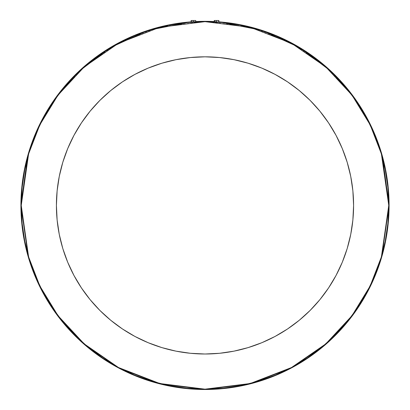 <?xml version="1.0" encoding="UTF-8"?>
<svg xmlns="http://www.w3.org/2000/svg" width="410" height="410" viewBox="0 0 410 410"><rect width="100%" height="100%" fill="white"/><g stroke="black" fill="none" stroke-linecap="round" stroke-linejoin="round"><path stroke-width="0.31" stroke-dasharray="2.05 1.54" d="M218.868 20.5L218.868 22.15L214.907 21.894L216.557 21.976L216.557 20.5L214.907 20.5L216.557 20.5L216.557 21.976L214.907 21.894L216.557 22.002L216.557 20.5L218.868 20.5L214.907 20.5L216.557 20.5L216.557 22.002L214.245 21.858L216.557 22.007L216.557 20.5L216.557 21.971L216.557 20.5L218.868 20.5L216.557 20.5L216.557 22.007L217.443 22.063L216.106 21.981M217.008 22.002L214.922 21.884L217.008 22.002M195.58 21.863L191.793 22.099L193.443 21.971L193.443 20.5L191.793 20.5L193.443 20.5L193.443 21.976L192.275 22.058L193.443 22.002L193.443 20.5L195.754 20.5L191.793 20.5L193.443 20.5L193.443 22.002L191.916 22.089L193.443 21.976L193.443 20.5L193.443 21.971L193.443 20.5L195.754 20.5L193.443 20.5L193.443 22.007L193.443 20.5L191.132 20.5L193.443 20.5L193.443 21.976L195.58 21.863L192.546 22.063M195.078 21.904L194.325 21.95L195.078 21.904M218.192 22.114L217.443 22.032L218.207 22.099L217.725 22.058L218.207 22.099L218.207 20.5L218.479 20.5L214.245 20.5L216.557 20.5L216.557 21.976L217.725 22.058L216.557 22.002L216.557 20.5L218.207 20.5L214.245 20.5L218.176 20.5L216.557 20.5L216.557 22.002L218.084 22.099M62.807 248.547L59.265 234.402L57.123 219.975L56.411 205.415A148.589 148.589 0 0 0 205 354.004A148.589 148.589 0 0 0 353.589 205.415L352.877 219.975M388.757 205.415L381.408 153.96L370.174 124.891L352.005 95.161L325.827 66.963L291.474 43.275L250.233 27.311L205 21.658L159.767 27.311L118.526 43.275L84.173 66.963L57.994 95.161L39.826 124.891L28.592 153.96L21.243 205.415L20.915 205.415L28.275 153.868L39.529 124.748L57.728 94.961L83.958 66.717L118.372 42.983L159.685 26.988L205 21.325L250.315 26.988L291.628 42.983L326.042 66.717L352.272 94.961L370.471 124.748L381.725 153.868L389.085 205.415L388.757 205.415L389.085 205.415A184.085 184.085 0 0 0 205 21.325A184.085 184.085 0 0 0 20.915 205.415A184.085 184.085 0 0 0 205 389.5A184.085 184.085 0 0 0 389.085 205.415L381.725 256.957L370.471 286.083L352.272 315.864L326.042 344.108L291.628 367.842L250.315 383.837L205 389.5L159.685 383.837L118.372 367.842L83.958 344.108L57.728 315.864L39.529 286.083L28.275 256.957L20.915 205.415L21.243 205.415L28.592 256.865L39.826 285.934L57.994 315.669L84.173 343.862L118.526 367.55L159.767 383.514L205 389.172L250.233 383.514L291.474 367.55L325.827 343.862L352.005 315.669L370.174 285.934L381.408 256.865L388.757 205.415L387.87 187.401L385.226 169.566L380.844 152.069L374.771 135.09L367.058 118.792L357.786 103.325L347.044 88.837L334.934 75.476L321.573 63.365L307.09 52.623L291.623 43.352L275.32 35.644L258.341 29.566L240.849 25.184L223.009 22.54L205 21.658L186.991 22.54L169.151 25.184L151.659 29.566L134.68 35.644L118.377 43.352L102.91 52.623L88.427 63.365L75.066 75.476L62.955 88.837L52.213 103.325L42.942 118.792L35.229 135.09L29.156 152.069L24.774 169.566L22.13 187.401L21.243 205.415L22.13 223.424L24.774 241.264L29.156 258.756L35.229 275.735L42.942 292.033L52.213 307.505L62.955 321.988L75.066 335.349L88.427 347.46L102.91 358.202L118.377 367.473L134.68 375.181L151.659 381.259L169.151 385.641L186.991 388.285L205 389.172L223.009 388.285L240.849 385.641L258.341 381.259L275.32 375.181L291.623 367.473L307.09 358.202L321.573 347.46L334.934 335.349L347.044 321.988L357.786 307.505L367.058 292.033L374.771 275.735L380.844 258.756L385.226 241.264L387.87 223.424L388.757 205.415M195.575 21.873L195.754 20.5M217.008 22.037L217.443 22.063M191.132 21.848A184.085 184.085 0 0 1 195.754 21.556L191.132 21.848M214.245 21.556A184.085 184.085 0 0 1 218.868 21.848L214.245 21.556M215.675 21.95L214.292 21.858M214.635 21.868L216.557 21.971L214.245 21.858L214.245 20.5L218.207 20.5L218.207 22.099M192.562 22.063L195.365 21.868M350.734 234.402L347.193 248.547L342.278 262.277L336.046 275.458L328.548 287.963L319.861 299.679L310.068 310.483M299.264 320.277L287.553 328.963M275.043 336.456L261.862 342.693L248.132 347.603L233.987 351.15L219.565 353.287L205 354.004L190.435 353.287L176.013 351.15L161.868 347.603L148.138 342.693L134.957 336.456L122.446 328.963M110.736 320.277L99.932 310.483L90.138 299.679L81.452 287.963M73.954 275.458L67.722 262.277M353.589 205.415A148.589 148.589 0 0 0 205 56.821A148.589 148.589 0 0 0 56.411 205.415L57.123 190.85M59.265 176.423L62.807 162.278L67.722 148.548L73.954 135.367L81.452 122.862L90.138 111.146L99.932 100.342L110.736 90.548M122.446 81.862L134.957 74.369L148.138 68.132L161.868 63.222L176.013 59.675L190.435 57.538L205 56.821L219.565 57.538L233.987 59.675L248.132 63.222L261.862 68.132L275.043 74.369L287.553 81.862L299.264 90.548L310.068 100.342L319.861 111.146L328.548 122.862M336.046 135.367L342.278 148.548L347.193 162.278M350.734 176.423L352.877 190.85M214.922 21.904L214.245 21.858M215.03 21.904L217.725 22.073L215.03 21.894L217.187 22.022L216.557 21.976L216.557 20.5L214.245 20.5M191.808 22.114L191.132 22.15L191.132 20.5L195.365 20.5L191.178 20.5L195.063 20.5L191.793 20.5L193.443 20.5L193.443 21.971L191.824 22.099L191.793 20.5L193.443 20.5L193.443 22.002L193.443 20.5L195.093 20.5L195.093 21.894L193.443 22.002L194.97 21.894M192.992 22.037L194.361 21.945L191.916 22.089L194.073 21.94L193.443 21.976L193.443 20.5L195.078 20.5L195.093 21.894M191.132 20.5L191.824 20.5L191.793 22.099M193.443 20.5L195.063 20.5L193.443 20.5M194.361 21.945L194.817 21.914L194.361 21.925M191.916 22.089L193.443 22.002M216.557 20.5L214.907 20.5L216.557 20.5M215.03 21.894L214.907 20.5L214.907 21.894"/><path stroke-width="0.61" d="M218.192 22.089L217.443 22.063L218.192 22.114M217.008 22.037L216.557 22.007L216.557 20.5L218.868 20.5L216.557 20.5L216.557 22.007L217.008 22.037L216.106 21.981M195.078 21.884L195.754 21.858L195.754 20.5L193.443 20.5L193.443 22.007L194.724 21.93M353.589 205.415A148.589 148.589 0 0 1 205 354.004A148.589 148.589 0 0 1 56.411 205.415L57.123 219.975L59.265 234.402L62.807 248.547L67.722 262.277L73.954 275.458L81.452 287.963L90.138 299.679L99.932 310.483L110.736 320.277L122.446 328.963L134.957 336.456L148.138 342.693L161.868 347.603L176.013 351.15L190.435 353.287L205 354.004L219.565 353.287L233.987 351.15L248.132 347.603L261.862 342.693L275.043 336.456L287.553 328.963L299.264 320.277L310.068 310.483L319.861 299.679L328.548 287.963L336.046 275.458L342.278 262.277L347.193 248.547L350.734 234.402L352.877 219.975L353.589 205.415L352.877 190.85L350.734 176.423L347.193 162.278L342.278 148.548L336.046 135.367L328.548 122.862L319.861 111.146L310.068 100.342L299.264 90.548L287.553 81.862L275.043 74.369L261.862 68.132L248.132 63.222L233.987 59.675L219.565 57.538L205 56.821L190.435 57.538L176.013 59.675L161.868 63.222L148.138 68.132L134.957 74.369L122.446 81.862L110.736 90.548L99.932 100.342L90.138 111.146L81.452 122.862L73.954 135.367L67.722 148.548L62.807 162.278L59.265 176.423L57.123 190.85L56.411 205.415A148.589 148.589 0 0 1 205 56.821A148.589 148.589 0 0 1 353.589 205.415L352.877 190.85M195.754 20.5L193.443 20.5L193.443 22.007L194.325 21.95L191.178 22.15M20.915 205.415A184.085 184.085 0 0 1 191.132 21.848L148.241 30.294L109.906 47.791L78.371 71.796L54.489 99.42L37.93 128.105L27.67 155.995L20.915 205.415L21.243 205.415L28.592 153.96L39.826 124.891L57.994 95.161L84.173 66.963L118.526 43.275L159.767 27.311L205 21.658L250.233 27.311L291.474 43.275L325.827 66.963L352.005 95.161L370.174 124.891L381.408 153.96L388.757 205.415L389.085 205.415L382.33 155.995L372.07 128.105L355.511 99.42L331.628 71.796L300.094 47.791L261.759 30.294L218.868 21.848A184.085 184.085 0 0 1 389.085 205.415L388.757 205.415L387.87 223.424L385.226 241.264L380.844 258.756L374.771 275.735L367.058 292.033L357.786 307.505L347.044 321.988L334.934 335.349L321.573 347.46L307.09 358.202L291.623 367.473L275.32 375.181L258.341 381.259L240.849 385.641L223.009 388.285L205 389.172L186.991 388.285L169.151 385.641L151.659 381.259L134.68 375.181L118.377 367.473L102.91 358.202L88.427 347.46L75.066 335.349L62.955 321.988L52.213 307.505L42.942 292.033L35.229 275.735L29.156 258.756L24.774 241.264L22.13 223.424L21.243 205.415L22.13 187.401L24.774 169.566L29.156 152.069L35.229 135.09L42.942 118.792L52.213 103.325L62.955 88.837L75.066 75.476L88.427 63.365L102.91 52.623L118.377 43.352L134.68 35.644L151.659 29.566L169.151 25.184L186.991 22.54L205 21.658L223.009 22.54L240.849 25.184L258.341 29.566L275.32 35.644L291.623 43.352L307.09 52.623L321.573 63.365L334.934 75.476L347.044 88.837L357.786 103.325L367.058 118.792L374.771 135.09L380.844 152.069L385.226 169.566L387.87 187.401L388.757 205.415L381.408 256.865L370.174 285.934L352.005 315.669L325.827 343.862L291.474 367.55L250.233 383.514L205 389.172L159.767 383.514L118.526 367.55L84.173 343.862L57.994 315.669L39.826 285.934L28.592 256.865L21.243 205.415L20.915 205.415L28.275 256.957L39.529 286.083L57.728 315.864L83.958 344.108L118.372 367.842L159.685 383.837L205 389.5L250.315 383.837L291.628 367.842L326.042 344.108L352.272 315.864L370.471 286.083L381.725 256.957L389.085 205.415A184.085 184.085 0 0 1 205 389.5A184.085 184.085 0 0 1 20.915 205.415M195.754 21.556A184.085 184.085 0 0 1 214.245 21.556L195.754 21.556M218.868 20.5L218.822 22.15M214.922 21.904L215.276 21.93M352.877 219.975L350.734 234.402M310.068 310.483L299.264 320.277M287.553 328.963L275.043 336.456M122.446 328.963L110.736 320.277M81.452 287.963L73.954 275.458M67.722 262.277L62.807 248.547M57.123 190.85L59.265 176.423M110.736 90.548L122.446 81.862M328.548 122.862L336.046 135.367M347.193 162.278L350.734 176.423M216.557 22.007L215.675 21.95M191.306 22.145L191.808 22.114M193.443 20.5L191.132 20.5L193.443 20.5M216.557 20.5L214.245 20.5L216.557 20.5M191.132 22.15L191.132 20.5M214.245 21.858L214.245 20.5"/></g></svg>
